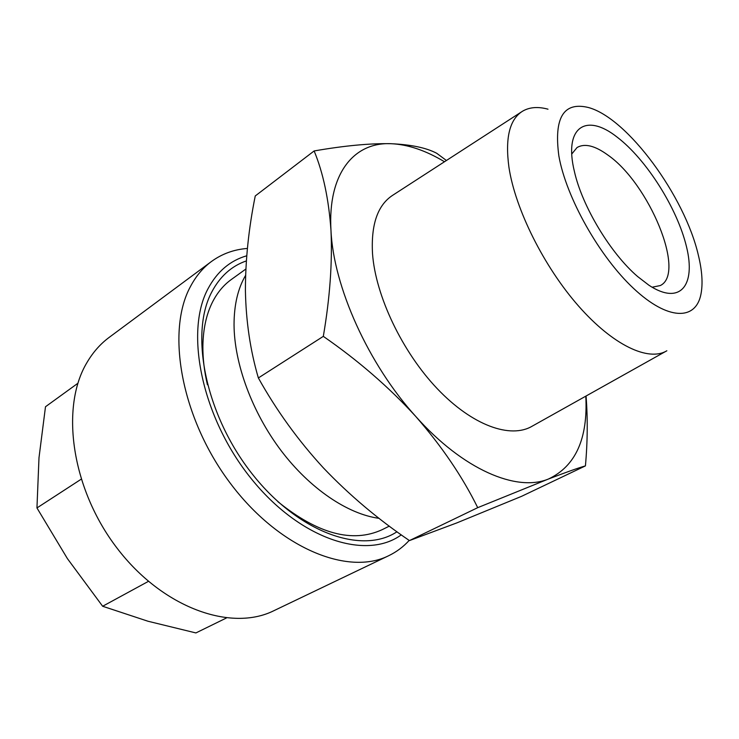<?xml version="1.0" encoding="UTF-8"?>
<svg xmlns="http://www.w3.org/2000/svg" width="739" height="739" viewBox="0 0 739 739"><rect width="100%" height="100%" fill="white"/><g stroke="black" fill="none" stroke-linecap="round" stroke-linejoin="round"><path stroke-width="1.11" d="M246.724 255.786C230.023 260.608 217.1 271.638 207.936 288.875C184.501 332.467 201.969 417.747 251.121 478.512C300.052 539.553 366.23 560.531 401.277 534.851M247.389 248.443C233.977 249.468 221.986 253.828 211.419 261.523C203.049 267.712 196.121 275.952 190.616 286.242C165.832 331.054 181.037 417.729 229.995 482.853C278.742 548.199 348.06 576.254 388.751 555.682C396.557 551.904 403.365 546.814 409.194 540.412M211.419 261.523L109.178 337.381C100.449 343.847 93.068 352.189 87.045 362.406C60.062 406.986 71.323 488.775 117.224 548.366C162.903 608.188 231.325 632.021 273.938 610.673L388.751 555.682M207.419 384.77C204.278 371.237 202.772 358.369 202.883 346.157C203.142 329.049 206.329 314.398 212.426 302.223C217.294 292.626 223.603 285.051 231.344 279.49L245.847 269.051M396.982 531.757C362.23 554.878 298.704 533.004 252.322 474.096C205.738 415.447 189.36 334.24 211.631 292.265C219.889 276.506 231.455 266.058 246.336 260.913M571.764 153.998L577.067 147.514C584.66 143.117 594.923 145.629 607.837 155.033C649.054 183.531 686.319 273.236 660.287 285.559L652.084 287.222M648.944 285.245L637.646 276.552C610.599 253.459 582.258 206.44 574.462 171.744C563.367 126.646 586.276 112.67 617.047 137.066C646.302 159.245 677.358 208.398 686.513 246.798C696.064 285.411 680.185 305.844 648.944 285.245M547.996 109.187C537.937 106.444 529.429 107.137 522.455 111.266C509.522 119.459 505.014 138.128 508.94 167.282C515.194 208.961 543.839 266.585 578.471 305.955C613.121 345.418 648.602 361.87 666.846 350.776M521.503 111.885L393.019 195.068C377.721 204.814 370.895 224.397 372.53 253.819C375.597 295.831 402.173 351.782 437.211 388.631C472.276 425.581 510.594 439.105 532.302 426.117L665.857 351.33M558.869 155.975C566.12 197.378 599.412 256.581 633.609 288.45C667.853 320.615 695.75 320.708 700.923 294.325C703.001 283.822 702.152 270.788 698.364 255.232C684.822 196.241 627.346 117.778 588.29 107.478C563.561 101.548 553.751 117.704 558.869 155.975M245.579 275.435C237.921 288.422 234.078 304.856 234.041 324.744C234.235 363.533 252.045 412.113 280.996 450.485C310.02 488.821 347.792 514.132 379.107 518.353M389.305 526.122L382.174 529.669C352.577 543.294 317.825 533.964 277.892 501.679M585.427 465.893L521.522 496.349L456.887 522.879L409.443 540.588C377.888 519.184 349.196 494.954 323.377 467.87C298.103 440.37 276.441 410.394 258.364 377.952C250.327 350.572 246.004 321.511 245.413 290.76C245.413 260.017 248.692 228.416 255.251 195.955L314.14 150.95C323.165 172.778 328.781 199.271 330.98 230.429C332.458 262.622 329.899 297.937 323.312 336.365C358.156 360.456 388.991 387.171 415.808 416.51C441.83 446.319 462.466 476.701 477.717 507.665L548.44 479.02C566.019 472.276 578.351 467.898 585.427 465.893C587.597 441.663 587.81 418.366 586.055 396.012M446.43 160.492L436.694 153.269C426.348 147.791 411.078 144.595 390.866 143.699C369.86 143.283 344.282 145.703 314.14 150.95M409.443 540.588L477.717 507.665M258.364 377.952L323.312 336.365M444.481 161.749C425.646 150.414 407.771 144.401 390.866 143.699C353.963 142.045 327.617 173.526 330.98 230.429C333.428 286.455 368.244 364.179 415.808 416.51C463.15 469.764 516.746 492.257 548.44 479.02C575.598 466.235 588.05 438.615 585.796 396.159M226.356 618.016L195.9 632.935L147.985 621.24L102.647 606.257L67.434 558.656L36.95 507.942L38.991 457.764L45.495 406.746L77.918 383.255M148.4 581.371L102.647 606.257M81.114 479.251L36.95 507.942"/></g></svg>
